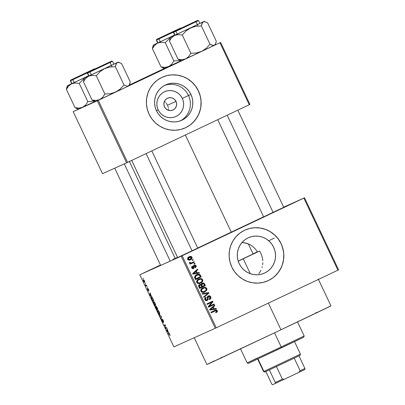 <?xml version="1.0" encoding="UTF-8"?>
<svg xmlns="http://www.w3.org/2000/svg" width="405" height="405" viewBox="0 0 405 405"><rect width="100%" height="100%" fill="white"/><g stroke="black" fill="none" stroke-linecap="round" stroke-linejoin="round"><path stroke-width="0.61" d="M159.884 265.321L149.754 270.165L159.884 265.321M194.071 249.946L209.081 242.904L194.071 249.946M279.582 209.446L294.597 202.404L279.582 209.446M182.316 98.415A13.608 13.355 65.8 0 0 164.43 91.824A13.608 13.355 65.8 0 0 158.178 109.846L156.436 110.681L158.178 109.846L159.545 112.139L161.322 114.119L163.443 115.719L165.827 116.873L168.379 117.536L171.001 117.688L173.598 117.313L176.064 116.432L178.306 115.081L180.24 113.309L181.789 111.183L182.893 108.788L183.516 106.211L183.627 103.558L183.222 100.926L182.316 98.415L180.949 96.122L179.172 94.137L177.051 92.543L174.671 91.388L172.115 90.725L169.493 90.573L166.895 90.948L164.43 91.824L162.187 93.175L160.253 94.947L158.704 97.073L157.601 99.473L156.978 102.045L156.872 104.703L157.272 107.335L158.178 109.846A13.608 13.355 65.8 0 0 176.064 116.432A13.608 13.355 65.8 0 0 182.316 98.415L188.502 95.509L182.316 98.415M164.531 85.445A19.435 19.07 -114.2 0 1 188.502 95.509A19.435 19.07 65.8 0 0 164.531 85.445M164.47 101.599L165.432 102.227L164.47 101.599M166.247 103.083L166.88 104.12L166.247 103.083M166.88 104.12L167.311 105.315L176.003 101.402A6.49 6.369 -114.2 0 1 172.91 110.049A6.49 6.369 -114.2 0 1 164.491 106.854L163.868 104.404L164.217 101.908L165.483 99.751L167.473 98.263L169.887 97.666L172.358 98.056L174.504 99.367L176.003 101.402L176.626 103.857L176.276 106.353L175.011 108.51L173.021 109.998L170.606 110.595L168.141 110.206L165.989 108.894L164.491 106.854A6.49 6.369 -114.2 0 1 167.584 98.212A6.49 6.369 -114.2 0 1 176.003 101.402L167.311 105.315L166.885 104.136M190.932 94.416L188.502 95.509L190.932 94.416L192.223 98L192.8 101.761L192.643 105.553L191.757 109.228L190.178 112.651L187.966 115.683L185.206 118.214L182.002 120.148L178.478 121.399L174.778 121.93L171.026 121.718L167.381 120.771L163.984 119.126L160.952 116.843L158.416 114.007L156.462 110.737A19.435 19.07 -114.2 0 1 165.726 84.858A19.435 19.07 -114.2 0 1 190.932 94.416A19.435 19.07 -114.2 0 1 181.668 120.3A19.435 19.07 -114.2 0 1 156.462 110.737L155.176 107.153L154.599 103.397L154.756 99.605L155.641 95.924L157.216 92.502L159.428 89.47L162.192 86.938L165.392 85.009L168.915 83.754L172.621 83.222L176.367 83.435L180.012 84.382L183.414 86.032L186.442 88.315L188.983 91.145L190.932 94.416M185.141 127.929A27.813 27.292 65.8 0 0 198.364 90.897L198.43 90.867A27.813 27.292 -114.2 0 1 185.176 127.914A27.813 27.292 -114.2 0 1 149.096 114.23L147.253 109.102L146.423 103.72L146.65 98.293L147.916 93.028L150.174 88.128L153.343 83.784L157.292 80.165L161.879 77.401L166.916 75.608L172.221 74.844L177.582 75.148L182.802 76.504L187.672 78.864L192.005 82.134L195.635 86.184L198.43 90.867L200.278 95.995L201.103 101.377L200.875 106.804L199.609 112.069L197.351 116.964L194.182 121.308L190.234 124.932L185.652 127.697L180.61 129.489L175.304 130.248L169.943 129.944L164.724 128.588L159.859 126.233L155.52 122.963L151.89 118.913L149.096 114.23A27.813 27.292 -114.2 0 1 162.354 77.183A27.813 27.292 -114.2 0 1 198.43 90.867L198.364 90.897A27.813 27.292 65.8 0 0 162.319 77.198M261.514 254.74L259.691 250.999L257.509 251.981L255.428 249.115L252.978 246.701L250.214 244.782L245.617 242.954L242.018 242.484L247.202 243.42L250.214 244.782L252.978 246.701L255.428 249.115L257.509 251.981L259.691 250.999L261.514 254.74L262.572 258.699L261.514 254.74M262.805 260.724L262.572 258.699L262.805 260.724M262.663 264.698L262.835 262.724L262.663 264.698M262.025 267.589L262.288 266.642L262.025 267.589M260.947 270.302L259.98 272.013L260.947 270.302M258.83 273.598L259.98 272.013L258.83 273.598M264.723 273.01L261.2 274.261L257.494 274.792L253.748 274.58L250.103 273.633L246.701 271.988L243.673 269.705L241.137 266.875L239.183 263.599L237.892 260.015L237.315 256.259L237.472 252.467L238.358 248.786L239.937 245.364L242.149 242.332L244.909 239.8L248.113 237.872A19.435 19.07 -114.2 0 1 248.447 237.72A19.435 19.07 -114.2 0 1 273.729 247.445A19.435 19.07 -114.2 0 1 264.723 273.01A19.435 19.07 -114.2 0 1 264.389 273.162A19.435 19.07 -114.2 0 1 239.107 263.432A19.435 19.07 -114.2 0 1 248.113 237.872L251.637 236.616L255.342 236.085L259.089 236.297L262.734 237.244L266.136 238.894L269.163 241.177L271.699 244.007L273.653 247.278L274.939 250.862L275.516 254.623L275.359 258.415L274.479 262.091L272.899 265.513L270.687 268.545L267.923 271.077L264.723 273.01M267.857 280.792A27.813 27.292 65.8 0 0 268.302 280.584L268.368 280.559A27.813 27.292 -114.2 0 1 267.892 280.776A27.813 27.292 -114.2 0 1 231.701 266.849A27.813 27.292 -114.2 0 1 244.595 230.263L249.637 228.471L254.942 227.706L260.304 228.01L265.518 229.367L270.388 231.726L274.722 234.996L278.356 239.046L281.151 243.729L282.994 248.857L283.819 254.239L283.596 259.666L282.331 264.931L280.073 269.826L276.904 274.17L272.955 277.795L268.368 280.559L263.331 282.351L258.025 283.115L252.659 282.806L247.445 281.45L242.575 279.096L238.241 275.825L234.606 271.775L231.817 267.092L229.969 261.964L229.144 256.583L229.367 251.156L230.637 245.891L232.895 240.99L236.059 236.652L240.013 233.027L244.595 230.263A27.813 27.292 -114.2 0 1 245.071 230.045A27.813 27.292 -114.2 0 1 281.262 243.972A27.813 27.292 -114.2 0 1 268.368 280.559L268.302 280.584A27.813 27.292 65.8 0 0 281.207 244.012A27.813 27.292 65.8 0 0 245.035 230.06M283.743 207.319L263.007 217.131L283.763 207.309M197.746 248.083L176.788 257.97L197.746 248.083L151.814 150.898M268.92 240.661L274.342 238.084M280.974 329.771L268.378 303.122L280.974 329.771A68.607 0.253 -25.3 0 0 330.956 305.871L274.954 332.626L206.899 364.51A68.607 0.253 -25.3 0 0 280.974 329.771M231.29 232.186L185.358 135.012L231.29 232.186L263.615 216.797L197.726 248.022L231.29 232.186M175.238 258.471L177.562 257.438L175.238 258.471L129.276 161.241M257.398 251.804L253.039 253.849L257.398 251.804M168.389 109.897L168.515 108.748L168.389 109.897M168.369 107.573L167.964 106.414L168.369 107.573M167.771 106.034L167.964 106.414M181.182 256.188L139.831 274.787L173.907 346.877L215.252 328.278L181.182 256.188L182.164 255.727L216.24 327.812L337.932 270.181L303.856 198.096L182.164 255.727L304.519 197.782L283.667 207.157L304.519 197.782L303.856 198.096L337.932 270.181L338.59 269.867L304.519 197.782L338.59 269.867L215.252 328.278L216.24 327.812L182.164 255.727L140.494 274.474L139.831 274.787L173.907 346.877L215.252 328.278L181.182 256.188M145.385 283.196L145.8 283.657L145.385 283.196M146.129 285.449L146.559 285.257L146.807 285.788L145.982 286.163L145.218 284.472L146.129 285.449L145.218 284.472L145.982 286.163L146.807 285.788L146.559 285.257L146.129 285.449M147.116 286.851L147.531 287.312L147.116 286.851M147.673 288.264L148.488 289.302L148.898 290.856L148.022 288.816L148.544 290.896L147.759 289.965L147.354 288.502L148.255 290.355L147.673 288.264L148.24 290.415L147.354 288.502L147.703 289.843L148.508 290.942L147.946 288.79L148.898 290.856L148.549 289.433L147.673 288.264M151.1 295.741L151.926 296.612L150.017 295.498L149.754 294.941L150.088 292.724L151.1 295.741L150.088 292.724L149.754 294.941L150.017 295.498L151.926 296.612L151.1 295.741M155.11 303.31L155.657 305.41L155.272 305.628L154.821 305.269L153.824 303.578L153.373 301.841L153.551 301.512L153.996 301.649L155.11 303.31L154.214 301.862L153.551 301.512C153.191 301.563 153.323 302.338 153.94 303.831C154.72 305.289 155.242 305.886 155.51 305.623L155.652 304.919L155.11 303.31M159.251 312.073L159.803 314.174L159.413 314.391L158.963 314.032L157.965 312.341L157.515 310.605L157.697 310.276L158.142 310.412L159.251 312.073L158.355 310.625L157.697 310.276C157.337 310.326 157.464 311.101 158.082 312.594C158.861 314.052 159.388 314.644 159.656 314.386L159.798 313.683L159.251 312.073M169.766 334.312L169.953 335.623L169.336 333.877L168.293 334.155L168.04 333.624L168.88 333.254L169.28 333.487L169.766 334.312L168.814 333.274L168.04 333.624L168.293 334.155L169.26 333.811L169.953 335.623L169.766 334.312M168.105 331.71L168.925 332.576L167.017 331.467L166.754 330.905L167.088 328.688L168.105 331.71L167.088 328.688L166.754 330.905L167.017 331.467L168.925 332.576L168.105 331.71M165.635 327.959L166.546 327.549L166.799 328.08L165.66 328.592L165.24 325.362L164.329 325.772L164.076 325.24L165.215 324.729L165.635 327.959L165.215 324.729L164.076 325.24L164.329 325.772L165.24 325.362L165.66 328.592L166.799 328.08L166.546 327.549L165.635 327.959M162.091 318.927L163.377 320.816L163.655 322.38L162.461 319.494L163.159 322.395L162.005 320.897L161.666 319.302L162.253 321.084L162.916 321.778L162.091 318.927L162.901 321.686L162.081 321.064L163.114 322.441L162.344 319.459L163.655 322.38L163.205 320.441L162.091 318.927M159.236 315.004L161.17 316.168L161.418 316.69L161.023 318.781L160.765 318.229L161.175 316.518L159.504 315.561L159.236 315.004L159.504 315.561L161.175 316.518L160.765 318.229L161.023 318.781L161.418 316.69L161.17 316.168L159.236 315.004M156.021 306.134L157.904 309.258L156.765 309.769L155.55 307.005L155.611 306.509L156.087 306.985L156.021 306.134L156.087 306.985L155.576 306.519L156.765 309.769L157.904 309.258L156.021 306.134M151.49 297.174L152.391 297.781L153.763 300.495L152.624 301.011L151.308 297.427L151.49 297.174L151.536 298.662L152.624 301.011L153.763 300.495L153.024 298.93C152.26 297.473 151.748 296.89 151.49 297.174M143.36 279.577L144.453 280.771L144.772 282.548L144.018 281.941L143.243 280.118L143.36 279.577L143.643 281.252L144.772 282.548L144.499 280.867L143.36 279.577M143.011 278.164L143.426 278.625L143.011 278.164M192.203 259.929L193.023 259.539L193.276 260.071L192.451 260.461L192.203 259.929L192.451 260.461L193.276 260.071L193.023 259.539L192.203 259.929M189.54 262.921L190.309 263.296L190.957 263.002L190.234 262.729L189.581 263.022L189.474 262.602L189.581 263.022L190.234 262.729L190.127 262.308L189.454 262.44L189.469 263.053L190.512 263.336L189.844 263.655L190.097 264.187L194.284 262.207L193.631 262.496L193.387 261.979L193.631 262.496L194.284 262.207L194.03 261.671L191.864 262.698L194.03 261.671L194.284 262.207L190.097 264.187L189.844 263.655L190.512 263.336L189.55 263.174L189.454 262.44L190.127 262.308L190.709 263.022L191.864 262.698L191.119 263.032M193.929 263.584L194.754 263.194L195.002 263.731L194.182 264.121L193.929 263.584L194.182 264.121L195.002 263.731L194.754 263.194L193.929 263.584M194.122 265.174L194.962 264.997L195.752 265.341L196.222 266.237L196.071 267.072L195.357 267.761L195.028 267.259L195.504 266.151L195.063 265.634L194.481 265.655L193.965 268.211L192.38 268.571L191.661 267.649L191.783 266.617L192.37 266.095L192.699 266.591L192.35 267.594L192.679 268.014L193.281 267.983L193.377 265.903L194.122 265.174L193.185 268.039L192.35 267.594L192.699 266.591L192.37 266.095L191.762 267.897L193.524 268.535L194.481 265.655L195.468 266.07L195.028 267.259L195.357 267.761L196.086 265.822L195.478 266.095L196.086 265.822L194.122 265.174M197.2 272.818L199.133 272.464L199.397 273.026L192.876 274.129L192.613 273.567L197.564 269.138L197.827 269.7L196.324 270.975L197.2 272.818L196.324 270.975L197.827 269.7L197.564 269.138L192.613 273.567L192.876 274.129L199.397 273.026L199.133 272.464L198.485 272.757L198.668 273.147L198.485 272.757L199.133 272.464L197.2 272.818M198.07 279.328L200.389 278.878L201.994 279.987L202.642 279.698L202.819 280.7L202.465 281.652L200.48 283.232L198.571 283.637L197.225 283.135L196.572 281.956L196.83 280.66L197.777 279.597L199.852 278.64L201.533 278.701L202.642 279.698L201.042 278.584L198.723 279.035C197.083 279.698 196.42 280.847 196.734 282.488C197.827 283.794 199.164 284.006 200.738 283.115L201.057 282.806M202.216 288.092L204.535 287.641L206.135 288.75L206.788 288.461L206.96 289.464L206.606 290.415L204.626 291.995L202.713 292.4L201.634 292.086L200.779 290.992L200.971 289.423L202.378 288.051L203.993 287.403L205.674 287.464L206.788 288.461L205.183 287.348L202.864 287.798C201.229 288.461 200.566 289.61 200.88 291.251C201.968 292.557 203.305 292.769 204.879 291.878L205.198 291.57M214.154 310.696C215.136 310.068 215.971 310.164 216.645 310.989L217.298 310.701L217.394 311.48L216.047 312.7L215.723 312.204L216.67 311.197L216.012 310.615L211.147 312.787L210.899 312.25L215.799 310.038L216.675 310.078L217.298 310.701C216.619 309.871 215.789 309.774 214.802 310.402L210.899 312.25L211.147 312.787L215.905 310.625L216.614 310.994L215.723 312.204L216.047 312.7L217.288 311.728L216.012 312.645M214.199 308.787L216.133 308.433L216.402 308.99L209.876 310.093L209.613 309.536L214.564 305.107L214.827 305.664L213.324 306.939L214.199 308.787L213.324 306.939L214.827 305.664L214.564 305.107L209.613 309.536L209.876 310.093L216.402 308.99L216.133 308.433L215.485 308.726L215.668 309.116L215.485 308.726L216.133 308.433L214.199 308.787M209.415 306.145L214.022 303.963L214.275 304.494L208.519 307.223L208.251 306.651L211.8 302.216L207.188 304.403L206.935 303.871L212.691 301.143L212.959 301.715L209.415 306.145L212.959 301.715L212.691 301.143L206.935 303.871L207.188 304.403L211.8 302.216L208.251 306.651L208.519 307.223L214.275 304.494L214.022 303.963L209.415 306.145M206.945 299.948L205.548 299.386L204.895 299.675L204.839 298.743L205.517 298.09L204.895 299.675L205.548 299.386L206.17 297.796L205.517 298.09L205.259 297.695L205.517 298.09L206.17 297.796L205.841 297.3C204.808 297.832 204.49 298.637 204.879 299.72C205.421 300.657 206.185 300.91 207.178 300.49L208.089 298.328L207.461 298.612L208.089 298.328L208.55 296.485L207.897 296.774L208.55 296.485L210.043 297.098L209.304 299.017L209.633 299.513C210.792 298.936 211.162 298.039 210.742 296.825C210.175 295.812 209.355 295.518 208.286 295.954L209.344 295.761L210.327 296.217L210.883 297.214L210.787 298.419L209.633 299.513L209.304 299.017L210.094 298.222L210.144 297.371L209.628 296.556L208.651 296.44L208.033 297.032L208.135 299.295L207.699 300.13L206.53 300.682L205.274 300.282L204.753 299.376L204.819 298.293L205.841 297.3L206.17 297.796L205.441 298.576L205.593 299.482L206.236 300.034L207.092 299.867L207.507 299.255L207.365 296.946L208.286 295.954L207.299 297.412L207.451 299.503L206.915 299.963M202.095 293.635L208.646 292.582L208.889 293.104L203.882 297.412L203.619 296.86L208.109 293.195L202.358 294.192L202.095 293.635L202.358 294.192L208.109 293.195L203.619 296.86L203.882 297.412L208.889 293.104L208.646 292.582L207.993 292.876L208.241 293.397L208.889 293.104L203.791 297.219L208.241 293.397L207.993 292.876L208.646 292.582L202.095 293.635M202.141 283.196L203.204 282.958L204.064 283.262L205.375 285.677L199.624 288.4L198.713 286.441L198.713 285.49L199.771 284.518L201.072 284.593L201.396 283.743L202.141 283.196L201.072 284.593L199.594 284.593C198.688 285.079 198.435 285.793 198.84 286.745L199.624 288.4L205.375 285.677L204.596 284.021L203.948 284.315L204.727 285.965L205.375 285.677L199.614 288.39L204.727 285.965L203.948 284.315L204.596 284.021C204.044 282.974 203.224 282.695 202.141 283.196M196.633 274.706L198.283 274.2L199.569 274.337L201.234 276.914L195.478 279.637L194.476 277.136L195.438 275.446L196.633 274.706L194.481 277.248L195.478 279.637L201.234 276.914L200.495 275.349L199.847 275.643L200.586 277.202L201.234 276.914L195.473 279.627L200.586 277.202L199.847 275.643L200.495 275.349C199.493 274.008 198.202 273.795 196.633 274.706L196.805 274.63M189.12 256.816L190.699 256.411L191.606 256.719L192.157 257.646L191.848 258.8L189.813 260.056L188.239 259.914L187.626 259.119L187.682 258.132L189.12 256.816C187.925 257.286 187.454 258.117 187.702 259.306C188.477 260.263 189.434 260.415 190.568 259.767C191.788 259.296 192.279 258.461 192.036 257.256L191.433 257.524L192.036 257.256C191.246 256.289 190.274 256.142 189.12 256.816L189.206 256.78M160.491 265.002L140.494 274.474L160.491 265.002M249.931 104.429L220.609 42.404L98.258 100.349L127.575 162.38L249.267 104.743L219.95 42.717L220.609 42.404L249.931 104.429L249.267 104.743L249.931 104.429M102.5 173.679L126.593 162.84L97.271 100.815L73.178 111.648L102.5 173.679L127.575 162.38L249.267 104.743L219.95 42.717L98.258 100.349L127.575 162.38L126.593 162.84L97.271 100.815L98.258 100.349L73.178 111.648L73.842 111.334L73.178 111.648L102.5 173.679M164.425 68.435L129.494 84.979L164.425 68.435M78.418 109.168L73.842 111.334L78.418 109.168M160.547 265.118L149.754 270.165L160.547 265.118M175.193 258.38L172.773 259.529M175.466 258.344L177.511 257.332M315.647 312.923L316.912 312.331M328.303 307.046L330.662 305.983M208.104 363.887L214.25 360.906M221.019 357.661L222.067 357.159M215.101 310.913L214.645 311.116M217.288 311.728L217.298 310.701L216.645 310.989L216.635 312.022L217.288 311.728M215.754 312.812L216.635 312.022L216.7 311.116L216.022 310.372L214.807 310.427M214.007 305.603L214.174 305.957L214.827 305.664L212.676 307.233L213.324 306.939L212.676 307.233L213.546 309.081L215.485 308.726L213.546 309.081L212.676 307.233L214.174 305.957L214.007 305.603M210.878 309.511L209.674 309.784L212.088 307.734L209.674 309.784L212.787 309.217L210.878 309.511M213.44 308.924L209.719 309.764L212.736 307.441L212.088 307.734L212.736 307.441L213.44 308.924L212.787 309.217L213.44 308.924L212.736 307.441L210.327 309.491L213.44 308.924M213.379 304.266L213.622 304.788L214.275 304.494L208.514 307.208L213.622 304.788L213.379 304.266M211.152 302.51L207.183 304.388L211.152 302.51M212.043 301.447L212.311 302.008L212.959 301.715L212.311 302.008L208.767 306.438L212.311 302.008L212.043 301.447M207.633 296.247C208.707 295.812 209.522 296.106 210.089 297.118L210.742 296.825L210.089 297.118L209.577 299.427M207.897 296.774L207.35 297.979M207.502 299.325L206.793 300.632L207.502 299.265M206.292 300.242L205.472 300.287L204.895 299.675L206.292 300.242L206.925 299.953L206.277 300.247L206.798 299.796M209.334 299.604L210.139 298.708L210.17 297.31L209.385 296.283L207.973 296.121M209.962 299.011L210.139 298.708M209.051 296.131L208.696 296.055M205.284 300.181L204.996 299.867M207.335 297.579L207.365 298.1L207.785 296.835M202.176 293.807L207.993 292.876L202.176 293.807M205.608 291.175L206.312 289.757L206.135 288.75L205.958 290.709L206.606 290.415L206.788 288.461L206.135 288.75L205.482 287.98L204.535 287.641L205.183 287.348L202.49 287.97M203.102 288.34L201.528 289.772L201.467 290.704L201.953 291.448L203.831 291.656L205.917 290.35L206.251 289.388L206.008 288.593L205.35 288.066L204.302 287.95L201.255 289.474L201.908 289.18L201.255 289.474L200.9 291.22L201.548 290.932L201.908 289.18L203.102 288.34C204.282 287.661 205.289 287.808 206.115 288.78C206.347 290 205.856 290.851 204.636 291.342C203.426 292.061 202.399 291.924 201.548 290.932L200.9 291.22C201.746 292.218 202.778 292.354 203.988 291.635L202.323 292.081L201.007 291.418L200.875 290.066L202.287 288.714M204.636 291.342L203.862 291.691M198.941 284.882L200.419 284.887L201.072 284.593L199.3 284.755M201.487 283.49C202.576 282.989 203.391 283.262 203.948 284.315L203.259 283.444L201.827 283.353M203.862 284.148L203.543 283.687M201.103 284.71L201.746 284.021L201.285 285.657L201.938 285.363L201.285 285.657L201.786 286.71L202.434 286.416L201.938 285.363L202.394 283.728L203.583 283.809L204.454 285.459L201.786 286.71L201.108 285.196M199.29 285.373L199.938 285.079L199.29 285.373L198.951 286.912L199.604 286.618L198.951 286.912L199.392 287.844L200.045 287.55L199.604 286.618L199.938 285.079L200.971 285.201L201.761 286.735L199.392 287.844L198.698 286.148L199.189 285.424M202.394 283.728L201.746 284.021L202.394 283.728L201.72 284.659L202.434 286.416L204.454 285.459L203.583 283.809L202.394 283.728M199.604 286.618L200.045 287.55L201.761 286.735L201.022 285.257L200.475 284.958L199.432 285.525L199.604 286.618M201.467 282.412L202.166 280.994L201.994 279.987L201.811 281.946L202.465 281.652L202.642 279.698L201.994 279.987L201.336 279.217L200.389 278.878L201.042 278.584L198.344 279.207M198.956 279.577L197.387 281.009L197.326 281.941L197.812 282.685L199.69 282.892L201.776 281.586L202.105 280.625L201.867 279.83L201.204 279.303L200.161 279.187L197.113 280.711L197.767 280.417L197.113 280.711L196.754 282.457L197.407 282.169L197.767 280.417L198.956 279.577C200.141 278.898 201.143 279.045 201.973 280.017C202.206 281.237 201.715 282.093 200.495 282.579C199.285 283.298 198.258 283.161 197.407 282.169L196.754 282.457C197.605 283.454 198.637 283.591 199.847 282.872L198.182 283.318L196.865 282.655L196.734 281.303L198.141 279.951M200.495 282.579L199.721 282.928M195.985 275C197.554 274.084 198.84 274.301 199.847 275.643L198.658 274.539L196.233 274.889M196.876 275.243L195.261 276.706L195.898 278.787L200.313 276.696L199.619 275.324L198.855 274.808L196.228 275.537L196.876 275.243L194.557 277.319L195.21 277.025L194.557 277.319L194.805 278.134L195.453 277.84L194.805 278.134L195.25 279.08L195.898 278.787L195.21 277.025L196.876 275.243L198.384 274.792L199.857 275.739L200.313 276.696L195.25 279.08L194.608 277L196.405 275.456M196.587 275.38L196.962 275.248M197.007 269.634L197.174 269.988L197.827 269.7L195.676 271.269L196.324 270.975L195.676 271.269L196.547 273.112L198.485 272.757L196.547 273.112L195.676 271.269L197.174 269.988L197.007 269.634M193.879 273.547L192.674 273.815L195.089 271.765L192.674 273.815L195.787 273.253L193.879 273.547M196.44 272.96L192.719 273.795L195.736 271.471L195.089 271.765L195.736 271.471L196.44 272.96L195.787 273.253L196.44 272.96L195.736 271.471L193.322 273.527L196.44 272.96M195.149 267.7L195.569 266.525L195.245 267.599M193.828 265.948L194.481 265.655L193.514 266.267L194.167 265.974L193.514 266.267L193.529 266.9L194.182 266.606L193.529 266.9L192.871 268.829M191.611 267.604L192.046 266.885L191.828 266.556L192.046 266.885L192.699 266.591L192.046 266.885L191.697 267.887M191.747 267.867L192.35 267.594L191.747 267.867M192.026 268.307L193.185 268.039L192.026 268.307M193.843 265.331L195.134 265.67M195.286 265.857L194.02 265.295M195.099 265.634L194.314 265.29M193.109 268.687L193.565 268.014L193.727 266.004M194.106 263.503L194.354 264.025L195.002 263.731L194.177 264.106L194.106 263.503M191.864 262.698L190.77 263.174M189.581 263.022L190.542 263.245M192.38 259.843L192.623 260.364L193.276 260.071L192.446 260.45L192.38 259.843M188.472 257.109C189.621 256.436 190.593 256.583 191.383 257.55C191.626 258.755 191.14 259.59 189.92 260.061M190.102 259.969L191.201 259.094L191.509 257.939M191.281 257.362L190.456 256.77L188.846 256.947M187.576 259.058L188.512 257.752M188.892 257.565L191.428 257.524L190.315 259.235L188.305 259.038L189.413 257.332L189.019 257.514M189.408 259.64L187.93 259.651M190.315 259.235L191.322 258.476L191.398 257.459L190.482 257.033L189.413 257.332L188.34 258.213L188.305 259.038L187.702 259.311L188.305 259.038L189.246 259.534L190.315 259.235L189.601 259.554M188.765 257.62L187.652 259.332L189.667 259.529M189.413 257.332L188.836 257.59M170.019 334.94L169.685 335.097L170.019 334.94M169.401 333.649L168.293 334.155L169.391 333.634M167.397 331.29L167.017 331.467L167.397 331.29M167.068 330.758L166.754 330.905L167.068 330.758M167.883 331.589L166.987 331.093L167.316 330.04L168.014 331.528L167.184 330.105L166.987 331.093L167.883 331.589M166.789 328.06L165.66 328.592L166.789 328.06M165.458 325.24L164.329 325.772L165.458 325.24M163.691 321.712L163.392 321.853L163.691 321.712M161.666 319.302L162.081 321.064L161.666 319.302M161.165 318.041L160.765 318.229L161.165 318.041M161.403 316.664L161.094 316.811L161.403 316.664M161.195 316.224L160.886 316.371L161.195 316.224M159.874 315.389L159.504 315.561L159.874 315.389M158.213 312.533L157.793 311.156L158.35 310.62L157.945 310.812L159.119 312.133L159.403 313.85C159.211 314.088 158.816 313.647 158.213 312.528L158.968 313.713L159.793 313.667L159.403 313.85L159.286 312.513L158.239 310.863L157.793 311.156L158.213 312.528M157.894 309.238L156.765 309.769L157.894 309.238M156.988 309.025L156.644 309.177L156.057 306.944L157.12 308.964L155.824 307.056L156.644 309.177L156.988 309.025M157.52 308.787L157.12 308.964L156.274 306.666L156.543 306.539L156.274 306.666L156.841 307.046L157.651 308.721L156.274 306.666L157.12 308.964L157.52 308.787M154.072 303.77L153.652 302.393L154.209 301.857L153.804 302.049L154.978 303.37L155.262 305.087C155.069 305.324 154.669 304.884 154.072 303.765L154.963 305.056L155.652 304.904L155.262 305.087L155.211 303.927L154.097 302.1L153.652 302.393L154.072 303.765M153.753 300.475L152.624 301.011L153.753 300.475M153.379 300.024L152.503 300.414L151.718 298.703L151.743 297.71L152.174 297.503L151.743 297.71L152.331 297.695L153.51 299.958L152.29 297.958L151.688 297.741L151.673 298.566L152.503 300.414L153.379 300.024M150.392 295.321L150.017 295.498L150.392 295.321M150.063 294.789L149.754 294.941L150.063 294.789M150.883 295.625L149.987 295.123L150.316 294.076L151.014 295.559L150.184 294.136L149.987 295.123L150.883 295.625M146.802 285.773L145.982 286.163L146.802 285.773M144.524 282.012L143.77 281.217L143.623 280.108L143.962 279.946L143.623 280.108L144.494 280.852L144.524 282.012L144.869 281.85L144.524 282.012L143.897 280.189L143.537 280.189L143.573 280.721L144.524 282.012M268.302 280.584L270.667 279.318M274.954 276.114L278.529 272.109L281.257 267.467L282.265 264.961L283.53 259.696L283.758 254.269L283.475 251.561L282.133 246.28L281.085 243.759L278.291 239.077L274.661 235.022L270.322 231.756L267.943 230.455L265.457 229.397L260.238 228.04L254.877 227.737L252.204 227.985M185.586 127.722L187.945 126.456M192.233 123.252L195.807 119.247L198.536 114.605L200.308 109.502L200.814 106.834L201.037 101.407L200.753 98.698L200.212 96.025L198.364 90.897L195.575 86.214L191.94 82.159L187.606 78.894L185.227 77.593L182.736 76.535L177.522 75.178L172.155 74.874L169.482 75.122M180.438 120.801A19.435 19.07 65.8 0 0 188.502 95.509A19.435 19.07 -114.2 0 1 180.438 120.801M281.202 346.953L281.434 347.865L303.588 337.279L248.402 363.356L281.434 347.865L281.202 346.953L304.165 335.973L281.202 346.953L274.524 332.829L281.202 346.953L247.166 362.915L281.202 346.953M243.273 258.79L250.331 273.714L243.273 258.79L238.226 261.179L259.691 250.999L243.273 258.79M238.231 261.058L253.09 253.955L238.231 261.058M248.938 363.077L251.677 361.746M254.694 360.298L255.074 360.121M296.986 340.306L297.457 340.084M302.54 337.729L303.593 337.254M240.428 348.664L247.166 362.915L257.185 358.081M69.994 84.787L71.589 83.805L67.736 85.592L66.41 89.414L68.622 86.088L71.589 83.805L75.229 82.99L79.238 83.415L87.865 101.665L85.652 104.986L82.686 107.274L79.046 108.089L75.036 107.664L66.41 89.414L68.622 86.088L69.994 84.787M93.388 69.336L71.801 79.552L93.388 69.336M70.602 80.742L87.343 72.875L70.602 80.742L71.948 83.592L88.609 75.76L71.948 83.592L70.602 80.742L70.364 80.848L70.602 80.742A0.557 0.547 -114.2 0 1 70.86 80.008A0.557 0.547 65.8 0 0 70.602 80.742M95.509 68.961L94.547 68.789A0.557 0.547 65.8 0 0 94.537 68.794L70.627 80.104L94.537 68.794A0.557 0.547 -114.2 0 1 94.557 68.784M88.614 75.781L84.868 77.846L87.561 76.277L67.736 85.592L66.41 89.414L66.658 87.996L67.043 86.786L66.41 89.414L75.036 107.664L78.489 108.955M94.087 101.017L95.853 101.402L92.062 100.005L94.466 101.139L87.865 101.665L79.238 83.415L84.397 78.19L79.238 83.415L75.229 82.99L71.589 83.805L87.561 76.277M77.056 108.677L78.509 109.198L95.16 101.402L79.405 108.748M66.916 87.11L67.412 85.728L71.69 83.653M71.71 83.698L71.948 83.592L71.71 83.698L70.364 80.848L70.698 80.063L94.547 68.789M67.412 85.728L68.313 85.278M127.54 86.376L129.276 85.587L130.278 81.901L121.652 63.651L130.278 81.901L129.109 85.445L127.474 86.245L124.001 84.954L120.25 89.034L115.678 92.087L110.413 93.692L104.895 94.006L102.678 97.327L99.711 99.615L96.071 100.43L92.062 100.005L94.466 101.139L87.865 101.665L85.652 104.986L82.686 107.274L79.046 108.089L75.036 107.664L77.436 108.798M82.169 74.697L91.92 70.04L82.169 74.697M170.08 260.805L124.269 163.888L170.08 260.805M103.731 64.891L90.507 71.098L103.731 64.891M192.051 250.801L146.104 153.601L192.051 250.801M172.707 31.818L159.484 38.024L172.707 31.818M164.708 35.518L177.927 29.312L164.708 35.518M185.201 26.3L194.952 21.652L185.201 26.3M227.17 115.212L273.112 212.412L227.17 115.212M299.67 355.514L294.222 358.162L300.004 355.372L300.444 354.137L263.913 371.42L265.133 371.871L294.222 358.162L264.85 371.982M300.095 354.284L263.913 371.42L258 358.911L263.913 371.42L263.564 371.572L263.913 371.42L265.133 371.871L264.799 372.013L263.564 371.572L257.656 359.073M304.96 369.456L304.904 368.464L298.961 355.889L304.904 368.464L300.166 370.732L298.839 372.387L284.502 379.181L282.381 379.156L276.438 366.586L282.381 379.156L275.304 382.482L275.359 383.474L272.519 384.75L271.78 384.067L265.862 371.537L271.78 384.067L272.519 384.75L284.502 379.181L275.359 383.474L275.304 382.482L282.381 379.156L284.502 379.181L304.96 369.456L298.839 372.387L300.166 370.732L304.904 368.464L304.96 369.456M294.222 358.162L300.166 370.732L294.222 358.162M269.36 369.907L275.304 382.482L269.36 369.907M113.866 64.106L118.144 62.132L117.278 62.567L119.237 62.512L121.652 63.651L118.179 62.117L104.586 68.617L109.851 67.017L115.374 66.703L116.007 64.091L117.278 62.567L88.619 76.145L92.254 75.33L96.263 75.755L100.02 71.675L104.586 68.617L84.442 78.069L90.366 75.553L92.254 75.33L96.263 75.755L104.895 94.006L96.263 75.755L100.02 71.675L104.586 68.617L109.851 67.017L115.374 66.703L124.001 84.954L115.374 66.703L116.549 63.165L117.278 62.567L119.237 62.512M110.413 61.676L111.567 61.135A0.557 0.547 -114.2 0 1 111.578 61.13L87.657 72.444L111.567 61.135A0.557 0.547 65.8 0 0 111.567 61.135L110.413 61.676M88.736 76.039L88.978 75.932L88.736 76.039L87.389 73.189L87.632 73.082A0.557 0.547 -114.2 0 1 87.885 72.348A0.557 0.547 65.8 0 0 87.632 73.082L87.389 73.189C88.224 71.69 85.414 73.705 91.343 70.662L111.578 61.13L112.534 61.302L87.632 73.082L88.978 75.932L87.632 73.082L112.296 61.403L112.534 61.302L113.886 64.152L88.978 75.932L113.886 64.152M129.651 84.513L128.375 86.037L127.474 86.245L124.001 84.954L120.25 89.034L118.078 90.725L113.091 93.079L110.413 93.692L104.895 94.006L102.678 97.327L101.306 98.633L95.853 101.402L128.375 86.037L99.711 99.615L96.071 100.43L92.062 100.005L83.435 81.754L85.647 78.428L88.619 76.145L85.647 78.428L83.435 81.754L92.062 100.005L95.57 101.513M84.073 79.127L83.435 81.754L84.073 79.127M94.466 101.139L95.519 101.296M114.002 64.041L118.179 62.117M156.001 44.054L157.596 43.072L153.743 44.859L152.417 48.681L154.629 45.355L157.596 43.072L161.236 42.257L165.245 42.682L173.872 60.932L171.659 64.258L168.693 66.541L165.053 67.357L161.043 66.931L152.417 48.681L154.629 45.355L156.001 44.054M179.395 28.608L156.867 39.275A0.557 0.547 65.8 0 0 156.608 40.014L173.35 32.142L156.608 40.014L157.955 42.864L174.616 35.032L157.955 42.864L156.608 40.014L156.37 40.115L156.608 40.014A0.557 0.547 -114.2 0 1 156.867 39.275L179.395 28.608M181.516 28.228L180.554 28.056A0.557 0.547 65.8 0 0 180.559 28.056A0.557 0.547 65.8 0 0 180.544 28.061A0.557 0.547 -114.2 0 1 180.559 28.056A0.557 0.547 -114.2 0 1 180.564 28.051L156.71 39.336L156.37 40.115L157.717 42.965L157.955 42.864L157.717 42.965M174.621 35.048L170.875 37.118L173.568 35.549L153.743 44.859L152.417 48.681L152.67 47.264L153.049 46.054L152.417 48.681L161.043 66.931L164.501 68.222M163.063 67.944L164.516 68.465L181.167 60.669L168.693 66.541L171.659 64.258L173.872 60.932L180.463 60.421L173.872 60.932L165.245 42.682L170.404 37.457L165.245 42.682L161.236 42.257L157.596 43.072L173.568 35.549M163.448 68.07L161.043 66.931L165.053 67.357L168.693 66.541L165.417 68.015M153.743 44.859L157.697 42.925L153.743 44.859M180.093 60.284L181.865 60.669L178.068 59.272L181.526 60.563M199.873 23.379L204.15 21.399L203.29 21.84L205.244 21.779L207.659 22.923L216.285 41.173L207.659 22.923L204.186 21.389L190.593 27.889L195.858 26.29L201.381 25.971L202.014 23.358L203.29 21.84L174.626 35.412L178.261 34.597L182.275 35.022L186.027 30.942L190.593 27.889L174.727 35.265M196.42 20.949L197.574 20.402A0.557 0.547 -114.2 0 1 197.584 20.397A0.557 0.547 65.8 0 0 197.574 20.402L173.892 31.615L196.415 20.969M174.742 35.306L174.985 35.205L174.742 35.306L173.396 32.456L173.639 32.354A0.557 0.547 -114.2 0 1 173.892 31.615A0.557 0.547 65.8 0 0 173.639 32.354L173.396 32.456C174.231 30.957 171.421 32.972 177.349 29.935L197.584 20.397L198.541 20.569L173.639 32.354L174.985 35.205L173.639 32.354L198.303 20.67L198.541 20.569L199.893 23.419L174.985 35.205L199.893 23.419M213.546 45.643L215.283 44.859L216.285 41.173L215.657 43.786L214.382 45.304L212.428 45.365L210.008 44.221L201.381 25.971L210.008 44.221L206.256 48.301L201.69 51.359L196.42 52.959L190.902 53.273L182.275 35.022L190.902 53.273L188.684 56.599L185.718 58.882L182.078 59.697L178.068 59.272L169.442 41.021L171.654 37.695L174.626 35.412L171.345 36.885M205.244 21.779L203.29 21.84L202.556 22.432L201.381 25.971L195.858 26.29L193.18 26.897L188.198 29.256L186.027 30.942L182.275 35.022L178.261 34.597L174.626 35.412L171.654 37.695L169.442 41.021L170.08 38.394L169.442 41.021L178.068 59.272L180.473 60.411M215.657 43.786L214.382 45.304L213.481 45.512L210.008 44.221L206.256 48.301L201.69 51.359L196.42 52.959L190.902 53.273L188.684 56.599L185.718 58.882L182.078 59.697L178.068 59.272L181.865 60.669L214.382 45.304L181.577 60.78M200.009 23.313L204.186 21.389M194.223 337.689L206.899 364.51M318.279 279.05L330.956 305.871M297.427 321.722L304.165 335.973L303.72 337.203M253.09 253.955L248.311 243.84M247.166 362.915L248.402 363.356M74.474 83.035L74.247 82.559M73.037 79.993L74.236 82.534M114.721 168.181L160.608 265.25M177.633 257.59L131.701 160.426M91.5 75.376L91.277 74.9M91.267 74.874L90.062 72.333M112.043 66.769L111.39 65.387M111.38 65.367L110.18 62.826M160.481 42.302L160.253 41.826M160.243 41.801L159.043 39.26M196.187 22.093L197.387 24.634M197.402 24.654L198.05 26.036M237.821 110.17L283.758 207.35M176.069 31.6L177.274 34.142M177.284 34.167L177.511 34.643M217.713 119.693L263.64 216.857M294.536 341.638L300.444 354.137M83.946 79.451L84.442 78.069M152.923 46.378L153.419 44.995M169.953 38.718L170.449 37.336"/></g></svg>
